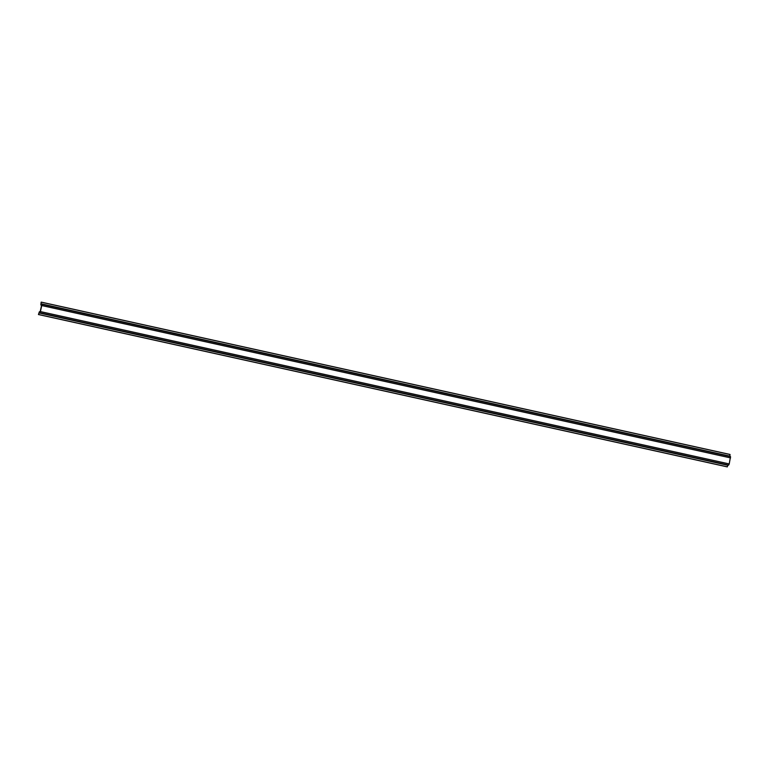 <?xml version="1.0" encoding="UTF-8"?>
<svg xmlns="http://www.w3.org/2000/svg" width="769" height="769" viewBox="0 0 769 769"><rect width="100%" height="100%" fill="white"/><g stroke="black" fill="none" stroke-linecap="round" stroke-linejoin="round"><path stroke-width="1.15" d="M41.737 305.553L40.411 311.589L39.844 312.772L39.142 312.637L727.955 464.976L728.647 465.12L729.223 463.938L730.521 456.603L41.718 304.255L41.737 305.553L730.55 457.901M730.521 456.603L41.017 304.12L41.132 302.217L40.844 304.937L41.545 305.514L40.219 311.551L39.334 311.82L38.45 314.531L727.263 466.879L727.955 464.976M730.041 454.469L41.228 302.121L730.041 454.469L729.81 456.44M727.263 466.879L38.45 314.531L39.142 312.637M40.411 311.589L729.223 463.938M39.844 312.772L728.647 465.12M41.238 302.179L730.05 454.517M40.988 303.784L729.8 456.123M38.979 312.935L727.791 465.274M38.527 314.492L727.339 466.841M38.498 314.54L727.311 466.889"/></g></svg>
